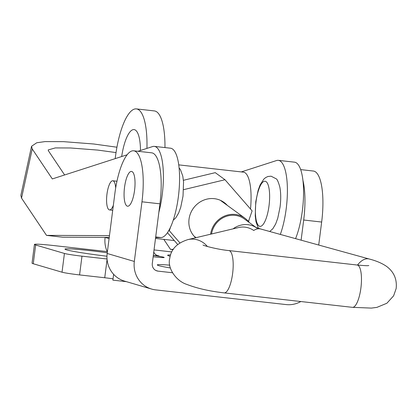 <?xml version="1.0" encoding="UTF-8"?>
<svg xmlns="http://www.w3.org/2000/svg" width="417" height="417" viewBox="0 0 417 417"><rect width="100%" height="100%" fill="white"/><g stroke="black" fill="none" stroke-linecap="round" stroke-linejoin="round"><path stroke-width="0.63" d="M107.268 252.796A35.481 1.751 7.3 0 0 89.989 250.627A35.481 1.751 7.3 0 0 65.005 249.199A35.481 1.751 7.3 0 0 106.971 256.22M121.691 156.542A31.697 9.351 96.4 0 1 134.071 129.593A31.697 9.351 96.4 0 1 134.55 129.687A31.697 9.351 96.4 0 1 140.472 150.48M172.471 272.754L158.033 271.128A6.969 6.651 106.4 0 1 156.948 270.909A6.969 6.651 106.4 0 1 152.299 263.476L159.94 203.824L141.968 201.802L134.326 261.454A25.896 24.707 106.4 0 0 151.616 289.064A25.896 24.707 106.4 0 0 155.63 289.878L286.145 304.577A25.896 24.707 106.4 0 0 300.834 301.527M126.44 281.668L112.877 280.141L113.627 274.313A25.896 24.707 -73.6 0 1 107.179 253.479L114.821 193.827A47.309 13.954 -83.6 0 1 133.69 150.798L151.658 152.825A47.309 13.954 96.4 0 1 152.367 152.966A47.309 13.954 96.4 0 1 159.94 203.824M113.049 278.817A14.194 0.698 7.3 0 0 104.735 277.748L107.08 259.426M107.419 251.607L54.46 245.639A28.387 1.402 7.3 0 0 34.449 244.43A28.387 1.402 7.3 0 0 35.654 244.998L64.432 253.453A14.194 0.698 7.3 0 0 81.977 256.168L79.579 274.918L104.735 277.748M79.579 274.918A14.194 0.698 -172.7 0 1 62.029 272.202L64.432 253.453M35.654 244.998L33.251 263.747L62.029 272.202M33.251 263.747A28.387 1.402 -172.7 0 1 32.046 263.174L34.449 244.43M171.804 251.92L154.035 249.919M153.347 255.303L158.95 255.934L156.844 255.313M153.331 255.402A14.194 0.698 -172.7 0 1 163.594 257.195A14.194 0.698 -172.7 0 1 164.194 257.482A14.194 0.698 -172.7 0 1 154.191 256.872L153.159 256.757M81.977 256.168L107.044 258.988M170.579 254.943A35.481 1.751 7.3 0 0 167.665 255.35A35.481 1.751 7.3 0 0 170.199 256.262M169.792 265.176A35.481 1.751 7.3 0 0 157.313 265.009A35.481 1.751 7.3 0 0 170.428 267.985M151.616 289.064L124.469 281.089A25.896 24.707 -73.6 0 1 113.627 274.313M107.179 251.581A25.896 24.707 -73.6 0 1 105.115 237.409L105.12 237.351M153.758 252.066A6.969 6.651 106.4 0 0 157.871 255.715A6.969 6.651 106.4 0 0 158.95 255.934M146.94 148.389A52.516 15.486 -83.6 0 0 137.188 109.066A52.516 15.486 -83.6 0 0 136.401 108.905A52.516 15.486 -83.6 0 0 115.457 156.662L115.207 158.632M136.401 108.905L154.373 110.927A52.516 15.486 96.4 0 1 155.16 111.089A52.516 15.486 96.4 0 1 164.965 147.576M141.968 201.802A47.309 13.954 -83.6 0 0 134.399 150.944A47.309 13.954 -83.6 0 0 133.69 150.798M300.673 169.604L313.381 171.038A47.309 13.954 96.4 0 1 314.09 171.184A47.309 13.954 96.4 0 1 321.658 222.042L318.713 245.04M321.658 222.042L303.691 220.014L301.11 240.171M303.691 220.014A47.309 13.954 -83.6 0 0 302.935 180.384M173.3 249.35L170.49 249.34L173.112 249.637M170.49 249.34L163.803 239.363M116.932 147.217L93.684 143.99L63.629 141.66L44.989 141.603L36.738 142.765L31.556 146.278L20.85 195.427L21.528 198.117L46.506 235.376L62.675 237.2L109.244 237.367M241.302 171.913L276.544 160.54A44.947 13.255 96.4 0 1 278.332 160.347L294.501 162.166A44.947 13.255 96.4 0 1 303.56 190.559A44.947 13.255 96.4 0 1 295.57 238.639M278.332 160.347A44.947 13.255 96.4 0 1 287.36 187.212A44.947 13.255 96.4 0 1 280.318 234.422M31.556 146.278L32.234 148.968L52.323 178.929L127.149 154.78M64.614 174.963L48.408 150.787L48.184 149.938L55.31 147.915L70.577 147.983L97.771 150.084L116.03 152.58M46.506 235.376L109.468 235.605M158.851 212.336A44.947 13.255 -83.6 0 0 154.342 146.383A44.947 13.255 -83.6 0 0 152.559 146.576L137.98 151.282M155.619 237.534L160.884 237.554A44.947 13.255 -83.6 0 0 178.737 193.634A44.947 13.255 -83.6 0 0 170.517 148.202L154.342 146.383M227.307 205.373A22.711 21.403 126 0 0 224.07 202.438A22.711 21.403 126 0 0 196.61 204.622A22.711 21.403 126 0 0 195.636 237.768M248.433 221.495L252.123 210.872L224.992 179.737L215.261 172.659L183.407 180.295M224.992 179.737L183.595 189.662M170.616 226.937L169.297 230.726L168.859 230.408M167.446 232.686L177.741 244.503M169.297 230.726L179.925 242.923M124.527 187.342A17.504 5.16 96.4 0 1 131.772 171.476A17.504 5.16 96.4 0 1 134.571 190.293A17.504 5.16 96.4 0 1 127.326 206.16A17.504 5.16 96.4 0 1 124.527 187.342M113.361 205.237A14.668 4.326 96.4 0 1 109.535 209.923A14.668 4.326 96.4 0 1 108.847 209.642A14.668 4.326 96.4 0 1 107.028 193.655A14.668 4.326 96.4 0 1 112.819 180.775A14.668 4.326 96.4 0 1 113.507 181.056A14.668 4.326 96.4 0 1 115.686 187.947M178.752 164.871L243.445 172.158A37.848 11.165 96.4 0 1 245.217 172.878A37.848 11.165 96.4 0 1 250.508 209.021M248.975 219.936A37.848 11.165 96.4 0 1 248.626 221.729M249.189 222.464A22.237 20.954 126 0 0 244.857 218.143A22.237 20.954 126 0 0 235.308 214.453A22.237 20.954 126 0 0 210.59 234.208M256.163 227.541L244.299 218.909A21.288 20.063 126 0 0 211.56 233.848A21.288 20.063 126 0 0 211.539 233.979M369.264 259.014C376.29 260.813 382.066 263.278 386.595 266.416C393.966 271.91 397.151 279.301 396.15 288.585L393.612 295.83L386.882 303.242L376.905 307.381L371.401 308.095L352.417 307.339L224.127 292.89C209.532 291.202 197.111 288.382 186.873 284.43C176.188 281.1 166.904 267.891 169.802 258.154C171.043 249.194 177.089 243.007 187.952 239.598L238.639 227.526A21.288 19.662 76.6 0 1 253.75 230.471A21.288 11.911 105.5 0 1 260.734 229.011L369.264 259.014A21.288 11.911 105.5 0 0 357.515 265.061M158.033 271.128L155.927 270.508M109.087 238.576L105.115 237.409M134.326 261.454L107.179 253.479M21.528 198.117L32.234 148.968M155.692 236.971L160.884 237.554M256.002 201.88A22.711 6.698 -83.6 0 0 259.635 226.29A22.711 6.698 -83.6 0 0 269.033 205.706A22.711 6.698 -83.6 0 0 265.4 181.296A22.711 6.698 -83.6 0 0 256.002 201.88M255.981 227.463A21.288 20.063 126 0 0 233.067 228.855M352.417 307.339A21.288 6.281 -83.6 0 0 360.559 290.373A21.288 6.281 -83.6 0 0 357.181 265.024L228.897 250.575C218.716 249.658 204.294 245.941 203.022 245.024M224.127 292.89A21.288 6.281 -83.6 0 0 232.274 275.924A21.288 6.281 -83.6 0 0 228.897 250.575M187.952 239.598A21.288 19.662 76.6 0 1 207.411 246.51M258.41 228.323L255.986 221.719L255.24 215.912L255.762 201.765L258.118 190.361L260.135 184.867L263.857 179.081L265.655 177.574L267.969 176.48L271.086 176.193L276.08 178.757C277.06 178.966 278.306 181.718 279.817 187.019C280.922 192.774 281.006 199.446 280.057 207.035L277.764 218.221L275.647 224.012L272.801 228.782L269.731 231.498M179.107 167.889L180.462 169.688L182.802 176.156L183.548 181.958L183.021 196.11L180.733 207.296L178.617 213.082L175.766 217.851L173.211 220.249M112.715 210.277L109.535 209.923M174.29 240.546L155.505 238.43M116.963 181.239L112.819 180.775M257.101 228.219L255.72 227.348L260.734 229.011M196.089 237.659L194.113 236.225M368.821 265.587C367.586 265.447 370.286 266.192 357.181 265.024M244.857 218.143L220.275 200.264"/></g></svg>
